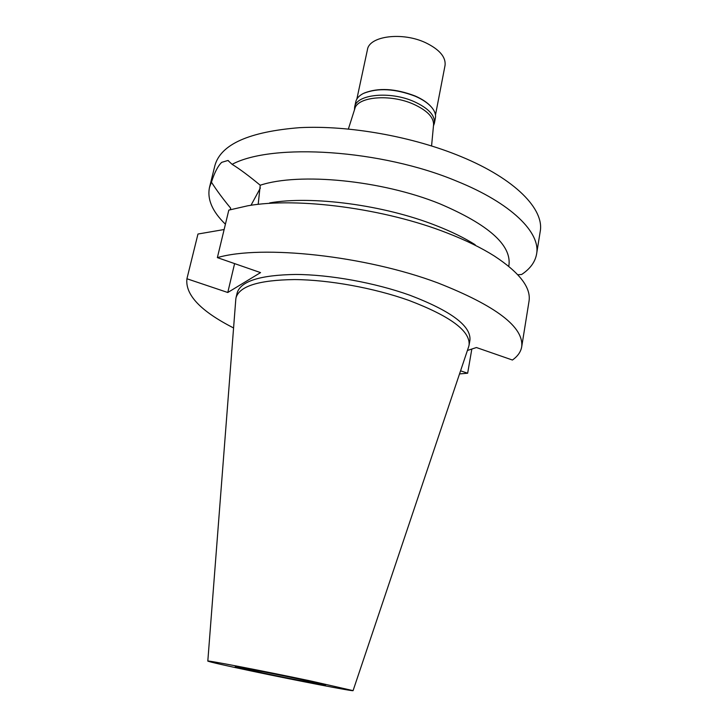 <?xml version="1.0" encoding="UTF-8"?>
<svg xmlns="http://www.w3.org/2000/svg" width="727" height="727" viewBox="0 0 727 727"><rect width="100%" height="100%" fill="white"/><g stroke="black" fill="none" stroke-linecap="round" stroke-linejoin="round"><path stroke-width="1.09" d="M298.961 679.018C270.28 672.966 233.93 665.959 235.266 666.714L263.101 673.038C290.764 678.873 326.259 685.734 325.605 685.098L298.961 679.018M431.574 145.918L433.574 124.726C433.755 117.229 427.04 110.359 413.409 104.134C390.226 93.719 357.43 96.636 354.831 108.705L348.387 128.997M258.185 204.378L260.23 185.231C248.925 175.861 239.556 168.9 232.113 164.338C272.189 142.737 381.393 149.48 456.692 181.15C511.563 203.251 540.77 232.785 536.599 253.987L540.197 231.586C544.496 209.512 515.634 179.096 461.2 156.659C412.836 136.522 348.733 125.099 299.551 127.67C249.107 131.723 220.899 144.31 214.938 165.411L209.494 187.439L211.448 182.186C216.582 190.265 222.989 198.925 230.677 208.176L230.314 209.667M225.415 224.207C212.357 211.575 207.05 199.316 209.494 187.439M232.113 164.338L227.951 160.476L221.708 162.348C217.927 165.947 214.501 172.553 211.448 182.186M250.997 205.296L260.375 187.993M536.599 253.987C535.172 261.993 530.183 268.826 521.632 274.488L517.815 274.761M508.746 266.318L508.991 264.864C511.281 244.817 488.18 224.452 439.699 203.751C381.648 180.169 299.26 172.29 260.23 185.231M224.134 229.523L197.971 234.03L186.921 278.759L227.778 292.499L234.594 263.601M227.778 292.499L260.548 272.607L217.364 257.622C261.784 244.617 365.363 255.65 437.954 282.967C496.023 305.822 523.94 327.095 521.704 346.797C520.823 351.85 517.733 356.257 512.426 360.029L476.43 347.533L467.406 350.478M460.564 370.825L467.652 373.215L459.528 373.923M233.576 327.95C200.652 311.165 185.103 294.771 186.921 278.759M469.088 345.089L469.924 340.263C471.278 326.087 451.267 311.074 409.874 295.235C374.95 282.73 329.967 274.588 295.562 274.452C260.148 275.042 240.682 281.195 237.156 292.908L236.039 297.67C239.537 286.093 258.994 280.059 294.435 279.568C328.868 279.786 373.905 287.947 408.892 300.405C450.349 316.172 470.414 331.067 469.088 345.089L468.661 346.743M269.681 202.906C311.792 195.49 383.801 204.941 435.646 225.406C451.067 231.395 464.235 237.829 475.149 244.708M521.704 346.797L529.011 301.305C531.228 287.738 519.632 272.616 494.233 255.949C481.356 247.825 465.662 240.164 447.15 232.985C384.883 208.449 297.298 196.944 247.716 205.796L228.805 210.121L217.364 257.622M467.652 373.215L471.832 349.033M235.784 299.37L236.039 297.67M310.829 680.999L353.077 690.641C353.804 691.613 297.089 680.636 253.123 671.375C224.779 665.414 209.676 661.979 207.813 661.088C205.359 659.816 264.264 671.157 310.829 680.999M434.373 123.317L435.391 118.038C436.027 114.621 434.764 111.04 431.629 107.305C427.976 103.098 422.496 99.399 415.199 96.209C395.079 88.585 377.822 87.658 363.436 93.429C359.083 95.646 356.53 98.445 355.776 101.835L354.649 107.096C356.112 94.292 390.054 90.766 414.117 101.616C428.485 108.241 435.237 115.475 434.373 123.317L433.465 125.871M364.172 93.074C378.422 87.522 395.37 88.476 415.044 95.946C422.114 99.036 427.467 102.616 431.084 106.687M354.485 109.804L354.649 107.096M435.473 115.057L445.033 65.475C446.014 57.097 439.544 49.518 425.64 42.729C402.34 31.624 369.134 36.014 367.435 49.69L356.857 99.063M228.451 160.667L227.951 160.476M353.077 690.641L468.715 346.579M207.813 661.088L235.802 299.188"/></g></svg>
